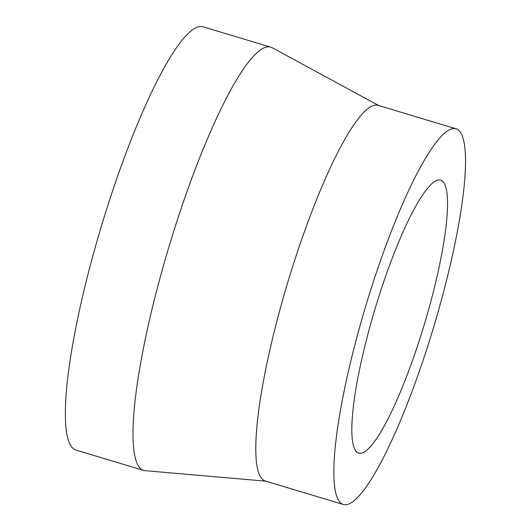 <?xml version="1.0" encoding="UTF-8"?>
<svg xmlns="http://www.w3.org/2000/svg" width="531" height="531" viewBox="0 0 531 531"><rect width="100%" height="100%" fill="white"/><g stroke="black" fill="none" stroke-linecap="round" stroke-linejoin="round"><path stroke-width="0.8" d="M378.736 105.55L272.191 47.73A220.976 40.057 106.7 0 0 270.79 47.14L203.147 26.809A220.976 40.057 106.7 0 0 201.899 26.55A220.976 40.057 106.7 0 0 100.167 230.275A220.976 40.057 106.7 0 0 75.92 450.056L143.562 470.386A220.976 40.057 106.7 0 0 145.049 470.672L265.825 481.186M270.79 47.14A220.976 40.057 106.7 0 0 269.536 46.881A220.976 40.057 106.7 0 0 167.803 250.605A220.976 40.057 106.7 0 0 143.562 470.386M439.907 179.969A142.534 25.833 106.7 0 0 374.289 311.372A142.534 25.833 106.7 0 0 358.651 453.129A142.534 25.833 106.7 0 0 424.428 324.069A142.534 25.833 106.7 0 0 440.717 180.135A142.534 25.833 106.7 0 0 439.907 179.969M455.027 128.588A196.118 35.55 106.7 0 0 364.744 309.394A196.118 35.55 106.7 0 0 343.225 504.45A196.118 35.55 106.7 0 0 433.727 326.87A196.118 35.55 106.7 0 0 456.142 128.821A196.118 35.55 106.7 0 0 455.027 128.588M456.142 128.821L378.099 105.357A196.118 35.55 106.7 0 0 376.983 105.125A196.118 35.55 106.7 0 0 286.7 285.93A196.118 35.55 106.7 0 0 265.181 480.993L343.225 504.45"/></g></svg>
